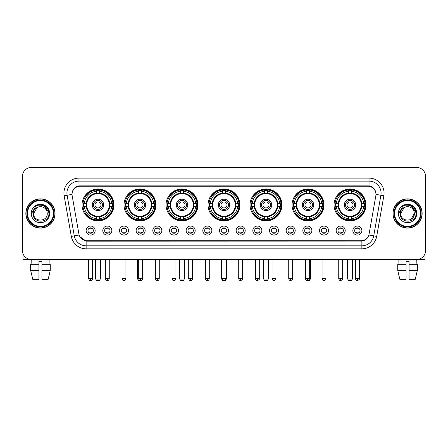 <?xml version="1.0" encoding="UTF-8"?>
<svg xmlns="http://www.w3.org/2000/svg" width="448" height="448" viewBox="0 0 448 448"><rect width="100%" height="100%" fill="white"/><g stroke="black" fill="none" stroke-linecap="round" stroke-linejoin="round"><path stroke-width="0.67" d="M250.057 204.921A15.949 15.949 0 0 0 266.006 220.87A15.949 15.949 0 0 0 281.954 204.921A15.949 15.949 0 0 0 266.006 188.978A15.949 15.949 0 0 0 250.057 204.921M124.04 204.921A15.949 15.949 0 0 0 139.989 220.87A15.949 15.949 0 0 0 155.938 204.921A15.949 15.949 0 0 0 139.989 188.978A15.949 15.949 0 0 0 124.04 204.921M166.046 204.921A15.949 15.949 0 0 0 181.994 220.87A15.949 15.949 0 0 0 197.943 204.921A15.949 15.949 0 0 0 181.994 188.978A15.949 15.949 0 0 0 166.046 204.921M208.051 204.921A15.949 15.949 0 0 0 224 220.87A15.949 15.949 0 0 0 239.949 204.921A15.949 15.949 0 0 0 224 188.978A15.949 15.949 0 0 0 208.051 204.921M292.062 204.921A15.949 15.949 0 0 0 308.011 220.87A15.949 15.949 0 0 0 323.96 204.921A15.949 15.949 0 0 0 308.011 188.978A15.949 15.949 0 0 0 292.062 204.921M334.068 204.921A15.949 15.949 0 0 0 350.017 220.87A15.949 15.949 0 0 0 365.96 204.921A15.949 15.949 0 0 0 350.017 188.978A15.949 15.949 0 0 0 334.068 204.921M82.04 204.921A15.949 15.949 0 0 0 97.983 220.87A15.949 15.949 0 0 0 113.932 204.921A15.949 15.949 0 0 0 97.983 188.978A15.949 15.949 0 0 0 82.04 204.921M111.826 230.558A4.514 4.514 0 0 1 107.313 235.071A4.514 4.514 0 0 1 102.799 230.558A4.514 4.514 0 0 1 107.313 226.044A4.514 4.514 0 0 1 111.826 230.558M104.602 230.558A2.71 2.71 0 0 0 107.313 233.268A2.71 2.71 0 0 0 110.023 230.558A2.71 2.71 0 0 0 107.313 227.853A2.71 2.71 0 0 0 104.602 230.558M128.498 230.558A4.514 4.514 0 0 1 123.984 235.071A4.514 4.514 0 0 1 119.47 230.558A4.514 4.514 0 0 1 123.984 226.044A4.514 4.514 0 0 1 128.498 230.558M121.274 230.558A2.71 2.71 0 0 0 123.984 233.268A2.71 2.71 0 0 0 126.689 230.558A2.71 2.71 0 0 0 123.984 227.853A2.71 2.71 0 0 0 121.274 230.558M145.163 230.558A4.514 4.514 0 0 1 140.65 235.071A4.514 4.514 0 0 1 136.136 230.558A4.514 4.514 0 0 1 140.65 226.044A4.514 4.514 0 0 1 145.163 230.558M137.945 230.558A2.71 2.71 0 0 0 140.65 233.268A2.71 2.71 0 0 0 143.36 230.558A2.71 2.71 0 0 0 140.65 227.853A2.71 2.71 0 0 0 137.945 230.558M161.834 230.558A4.514 4.514 0 0 1 157.321 235.071A4.514 4.514 0 0 1 152.807 230.558A4.514 4.514 0 0 1 157.321 226.044A4.514 4.514 0 0 1 161.834 230.558M154.616 230.558A2.71 2.71 0 0 0 157.321 233.268A2.71 2.71 0 0 0 160.031 230.558A2.71 2.71 0 0 0 157.321 227.853A2.71 2.71 0 0 0 154.616 230.558M178.506 230.558A4.514 4.514 0 0 1 173.992 235.071A4.514 4.514 0 0 1 169.478 230.558A4.514 4.514 0 0 1 173.992 226.044A4.514 4.514 0 0 1 178.506 230.558M171.282 230.558A2.71 2.71 0 0 0 173.992 233.268A2.71 2.71 0 0 0 176.697 230.558A2.71 2.71 0 0 0 173.992 227.853A2.71 2.71 0 0 0 171.282 230.558M195.177 230.558A4.514 4.514 0 0 1 190.663 235.071A4.514 4.514 0 0 1 186.15 230.558A4.514 4.514 0 0 1 190.663 226.044A4.514 4.514 0 0 1 195.177 230.558M187.953 230.558A2.71 2.71 0 0 0 190.663 233.268A2.71 2.71 0 0 0 193.368 230.558A2.71 2.71 0 0 0 190.663 227.853A2.71 2.71 0 0 0 187.953 230.558M211.842 230.558A4.514 4.514 0 0 1 207.329 235.071A4.514 4.514 0 0 1 202.815 230.558A4.514 4.514 0 0 1 207.329 226.044A4.514 4.514 0 0 1 211.842 230.558M204.624 230.558A2.71 2.71 0 0 0 207.329 233.268A2.71 2.71 0 0 0 210.039 230.558A2.71 2.71 0 0 0 207.329 227.853A2.71 2.71 0 0 0 204.624 230.558M228.514 230.558A4.514 4.514 0 0 1 224 235.071A4.514 4.514 0 0 1 219.486 230.558A4.514 4.514 0 0 1 224 226.044A4.514 4.514 0 0 1 228.514 230.558M221.29 230.558A2.71 2.71 0 0 0 224 233.268A2.71 2.71 0 0 0 226.71 230.558A2.71 2.71 0 0 0 224 227.853A2.71 2.71 0 0 0 221.29 230.558M245.185 230.558A4.514 4.514 0 0 1 240.671 235.071A4.514 4.514 0 0 1 236.158 230.558A4.514 4.514 0 0 1 240.671 226.044A4.514 4.514 0 0 1 245.185 230.558M237.961 230.558A2.71 2.71 0 0 0 240.671 233.268A2.71 2.71 0 0 0 243.376 230.558A2.71 2.71 0 0 0 240.671 227.853A2.71 2.71 0 0 0 237.961 230.558M261.85 230.558A4.514 4.514 0 0 1 257.337 235.071A4.514 4.514 0 0 1 252.823 230.558A4.514 4.514 0 0 1 257.337 226.044A4.514 4.514 0 0 1 261.85 230.558M254.632 230.558A2.71 2.71 0 0 0 257.337 233.268A2.71 2.71 0 0 0 260.047 230.558A2.71 2.71 0 0 0 257.337 227.853A2.71 2.71 0 0 0 254.632 230.558M278.522 230.558A4.514 4.514 0 0 1 274.008 235.071A4.514 4.514 0 0 1 269.494 230.558A4.514 4.514 0 0 1 274.008 226.044A4.514 4.514 0 0 1 278.522 230.558M271.303 230.558A2.71 2.71 0 0 0 274.008 233.268A2.71 2.71 0 0 0 276.718 230.558A2.71 2.71 0 0 0 274.008 227.853A2.71 2.71 0 0 0 271.303 230.558M295.193 230.558A4.514 4.514 0 0 1 290.679 235.071A4.514 4.514 0 0 1 286.166 230.558A4.514 4.514 0 0 1 290.679 226.044A4.514 4.514 0 0 1 295.193 230.558M287.969 230.558A2.71 2.71 0 0 0 290.679 233.268A2.71 2.71 0 0 0 293.384 230.558A2.71 2.71 0 0 0 290.679 227.853A2.71 2.71 0 0 0 287.969 230.558M311.864 230.558A4.514 4.514 0 0 1 307.35 235.071A4.514 4.514 0 0 1 302.837 230.558A4.514 4.514 0 0 1 307.35 226.044A4.514 4.514 0 0 1 311.864 230.558M304.64 230.558A2.71 2.71 0 0 0 307.35 233.268A2.71 2.71 0 0 0 310.055 230.558A2.71 2.71 0 0 0 307.35 227.853A2.71 2.71 0 0 0 304.64 230.558M328.53 230.558A4.514 4.514 0 0 1 324.016 235.071A4.514 4.514 0 0 1 319.502 230.558A4.514 4.514 0 0 1 324.016 226.044A4.514 4.514 0 0 1 328.53 230.558M321.311 230.558A2.71 2.71 0 0 0 324.016 233.268A2.71 2.71 0 0 0 326.726 230.558A2.71 2.71 0 0 0 324.016 227.853A2.71 2.71 0 0 0 321.311 230.558M345.201 230.558A4.514 4.514 0 0 1 340.687 235.071A4.514 4.514 0 0 1 336.174 230.558A4.514 4.514 0 0 1 340.687 226.044A4.514 4.514 0 0 1 345.201 230.558M337.977 230.558A2.71 2.71 0 0 0 340.687 233.268A2.71 2.71 0 0 0 343.398 230.558A2.71 2.71 0 0 0 340.687 227.853A2.71 2.71 0 0 0 337.977 230.558M361.872 230.558A4.514 4.514 0 0 1 357.358 235.071A4.514 4.514 0 0 1 352.845 230.558A4.514 4.514 0 0 1 357.358 226.044A4.514 4.514 0 0 1 361.872 230.558M354.648 230.558A2.71 2.71 0 0 0 357.358 233.268A2.71 2.71 0 0 0 360.063 230.558A2.71 2.71 0 0 0 357.358 227.853A2.71 2.71 0 0 0 354.648 230.558M95.155 230.558A4.514 4.514 0 0 1 90.642 235.071A4.514 4.514 0 0 1 86.128 230.558A4.514 4.514 0 0 1 90.642 226.044A4.514 4.514 0 0 1 95.155 230.558M87.937 230.558A2.71 2.71 0 0 0 90.642 233.268A2.71 2.71 0 0 0 93.352 230.558A2.71 2.71 0 0 0 90.642 227.853A2.71 2.71 0 0 0 87.937 230.558M72.173 195.77A8.126 8.126 0 0 1 80.17 186.239L367.83 186.239A8.126 8.126 0 0 1 375.827 195.77L369.09 233.985A8.126 8.126 0 0 1 361.088 240.699L86.912 240.699A8.126 8.126 0 0 1 78.91 233.985L72.173 195.77M83.468 206.427A14.594 14.594 0 0 1 83.468 203.42M335.502 206.427A14.594 14.594 0 0 1 335.502 203.42M293.496 206.427A14.594 14.594 0 0 1 293.496 203.42M209.485 206.427A14.594 14.594 0 0 1 209.485 203.42M167.479 206.427A14.594 14.594 0 0 1 167.479 203.42M125.474 206.427A14.594 14.594 0 0 1 125.474 203.42M251.49 206.427A14.594 14.594 0 0 1 251.49 203.42M25.861 213.466A14.594 14.594 0 0 0 40.454 228.06A14.594 14.594 0 0 0 55.048 213.466A14.594 14.594 0 0 0 40.454 198.873A14.594 14.594 0 0 0 25.861 213.466M392.952 213.466A14.594 14.594 0 0 0 407.546 228.06A14.594 14.594 0 0 0 422.139 213.466A14.594 14.594 0 0 0 407.546 198.873A14.594 14.594 0 0 0 392.952 213.466M72.083 193.161L72.061 194.376L72.083 193.161C72.71 189.157 75.006 186.732 78.966 185.875L369.034 185.875C372.988 186.726 375.284 189.151 375.917 193.161L375.939 194.376M78.966 178.114L369.034 178.114A15.047 15.047 0 0 1 383.846 195.77L376.684 236.393A15.047 15.047 0 0 1 361.866 248.825L86.134 248.825A15.047 15.047 0 0 1 71.316 236.393L64.154 195.77A15.047 15.047 0 0 1 78.966 178.114L78.966 181.121L369.034 181.121A12.034 12.034 0 0 1 380.884 195.25L373.722 235.866A12.034 12.034 0 0 1 361.866 245.818L86.134 245.818A12.034 12.034 0 0 1 74.278 235.866L67.116 195.25A12.034 12.034 0 0 1 78.966 181.121L79.033 185.864M74.25 188.345L76.412 186.71M76.485 186.67L78.585 185.942M361.866 248.825L361.866 241.097C365.445 240.503 367.758 238.47 368.81 235.004C367.763 238.47 365.45 240.498 361.866 241.097L87.069 241.153L86.134 241.097L79.794 236.639M375.138 190.372L375.917 193.161M425.6 176.456A9.027 9.027 0 0 0 416.573 167.434L31.427 167.434A9.027 9.027 0 0 0 22.4 176.456L22.4 250.477A9.027 9.027 0 0 0 31.427 259.504L416.573 259.504A9.027 9.027 0 0 0 425.6 250.477L425.6 176.456L425.6 250.477M368.844 235.01L373.722 235.866L380.884 195.25L383.846 195.77M22.4 176.456L22.4 250.477M416.573 167.434L31.427 167.434M31.427 259.504L416.573 259.504M22.999 253.719L22.999 259.504L57.904 259.504M30.638 264.32L30.638 270.34L32.777 279.367L30.638 270.34L30.638 264.32L38.948 264.32L38.948 261.313L41.961 261.313L41.961 264.32L50.271 264.32L50.271 270.34L48.132 279.367L50.271 270.34L41.961 270.34L41.961 264.32L41.961 279.367L48.132 279.367M49.179 259.504L49.05 264.32M38.948 264.32L38.948 279.367L32.777 279.367M30.638 270.34L38.948 270.34M31.73 259.504L31.858 264.32M53.39 213.466A12.936 12.936 0 0 0 40.454 200.53A12.936 12.936 0 0 0 27.513 213.466A12.936 12.936 0 0 0 40.454 226.408A12.936 12.936 0 0 0 53.39 213.466M53.995 213.466A13.541 13.541 0 0 0 40.454 199.926A13.541 13.541 0 0 0 26.914 213.466A13.541 13.541 0 0 0 40.454 227.007A13.541 13.541 0 0 0 53.995 213.466M54.897 213.466A14.442 14.442 0 0 0 40.454 199.024A14.442 14.442 0 0 0 26.012 213.466A14.442 14.442 0 0 0 40.454 227.914A14.442 14.442 0 0 0 54.897 213.466M47.012 211.663L47.253 213.466C47.673 222.242 33.236 222.242 33.656 213.466L37.055 207.581L38.769 206.881C35.398 207.799 33.527 209.994 33.152 213.466C32.424 223.81 49.274 223.546 48.966 213.466C49.017 210.616 47.958 208.253 45.791 206.382C43.814 204.943 41.619 204.378 39.206 204.691C43.652 205.038 46.25 207.362 47.012 211.663L47.253 213.466C47.673 222.242 33.236 222.242 33.656 213.466L37.055 207.581L38.769 206.881L37.055 207.581L33.656 213.466L37.055 207.581L38.769 206.881L37.055 207.581L33.656 213.466L37.055 207.581L38.769 206.881L37.055 207.581L33.656 213.466L37.055 207.581L38.769 206.881A6.798 6.798 0 0 1 47.012 211.663L47.253 213.466C47.673 222.242 33.236 222.242 33.656 213.466C33.236 222.242 47.673 222.242 47.253 213.466C47.673 222.242 33.236 222.242 33.656 213.466C33.236 222.242 47.673 222.242 47.253 213.466C47.673 222.242 33.236 222.242 33.656 213.466M31.248 213.466A9.206 9.206 0 0 0 40.454 222.678A9.206 9.206 0 0 0 49.661 213.466A9.206 9.206 0 0 0 40.454 204.26A9.206 9.206 0 0 0 31.248 213.466M39.206 204.691L36.019 205.789L31.584 213.466L36.019 205.789L44.89 205.789L49.325 213.466L44.89 205.789L36.019 205.789L31.584 213.466L36.019 205.789L44.89 205.789L49.325 213.466L44.89 205.789L36.019 205.789L31.584 213.466L36.019 205.789L44.89 205.789L49.325 213.466M109.682 206.427A11.794 11.794 0 0 0 99.49 193.222L99.49 193.222A11.794 11.794 0 0 0 86.285 206.427A11.794 11.794 0 0 0 109.682 206.427L109.682 206.427A11.794 11.794 0 0 1 99.49 216.619L99.49 218.624A13.782 13.782 0 0 0 111.686 206.427L112.952 206.427A15.047 15.047 0 0 1 99.49 219.895L99.49 218.624M83.77 206.427A14.291 14.291 0 0 1 83.77 203.42M99.49 190.708A14.291 14.291 0 0 0 96.482 190.708M112.196 203.42A14.291 14.291 0 0 1 112.196 206.427M111.686 203.42L112.952 203.42A15.047 15.047 0 0 0 99.49 189.952L99.49 193.082A11.934 11.934 0 0 1 109.827 203.42L111.686 203.42A13.782 13.782 0 0 0 99.49 191.223M84.286 206.427L83.014 206.427A15.047 15.047 0 0 0 96.482 219.895L96.482 216.765A11.934 11.934 0 0 1 86.145 206.427L84.286 206.427A13.782 13.782 0 0 0 96.482 218.624M111.686 206.427L109.827 206.427A11.934 11.934 0 0 1 99.49 216.765L99.49 216.619M86.285 206.427L86.285 206.427A11.794 11.794 0 0 0 96.482 216.619M99.49 219.134A14.291 14.291 0 0 1 96.482 219.134M96.482 191.223L96.482 189.952A15.047 15.047 0 0 0 83.014 203.42L86.145 203.42A11.934 11.934 0 0 1 96.482 193.082L96.482 191.223A13.782 13.782 0 0 0 84.286 203.42M109.301 204.921A11.312 11.312 0 0 1 97.983 216.238A11.312 11.312 0 0 1 86.671 204.921A11.312 11.312 0 0 1 97.983 193.609A11.312 11.312 0 0 1 109.301 204.921M103.701 204.921A5.718 5.718 0 0 0 97.983 199.209A5.718 5.718 0 0 0 92.266 204.921A5.718 5.718 0 0 0 97.983 210.638A5.718 5.718 0 0 0 103.701 204.921M102.497 204.921A4.514 4.514 0 0 0 97.983 200.407A4.514 4.514 0 0 0 93.47 204.921A4.514 4.514 0 0 0 97.983 209.434A4.514 4.514 0 0 0 102.497 204.921M100.996 204.921A3.007 3.007 0 0 1 97.983 207.934A3.007 3.007 0 0 1 94.976 204.921A3.007 3.007 0 0 1 97.983 201.914A3.007 3.007 0 0 1 100.996 204.921A3.007 3.007 0 0 1 97.983 207.934A3.007 3.007 0 0 1 94.976 204.921A3.007 3.007 0 0 1 97.983 201.914A3.007 3.007 0 0 1 100.996 204.921M85.322 196.801L84.61 196.801A15.646 15.646 0 0 1 113.63 204.921A15.646 15.646 0 0 1 84.61 213.046L85.322 213.046M95.878 259.504L95.878 279.966L100.089 279.966L100.089 259.504M95.878 279.966L96.482 280.566L99.49 280.566L100.089 279.966M151.687 206.427A11.794 11.794 0 0 0 141.495 193.222L141.495 193.222A11.794 11.794 0 0 0 128.29 206.427A11.794 11.794 0 0 0 151.687 206.427L151.687 206.427A11.794 11.794 0 0 1 141.495 216.619L141.495 218.624A13.782 13.782 0 0 0 153.686 206.427L154.958 206.427A15.047 15.047 0 0 1 141.495 219.895L141.495 218.624M125.776 206.427A14.291 14.291 0 0 1 125.776 203.42M141.495 190.708A14.291 14.291 0 0 0 138.488 190.708M154.202 203.42A14.291 14.291 0 0 1 154.202 206.427M153.686 203.42L154.958 203.42A15.047 15.047 0 0 0 141.495 189.952L141.495 193.082A11.934 11.934 0 0 1 151.833 203.42L153.686 203.42A13.782 13.782 0 0 0 141.495 191.223M126.291 206.427L125.02 206.427A15.047 15.047 0 0 0 138.488 219.895L138.488 216.765A11.934 11.934 0 0 1 128.15 206.427L126.291 206.427A13.782 13.782 0 0 0 138.488 218.624M153.686 206.427L151.833 206.427A11.934 11.934 0 0 1 141.495 216.765L141.495 216.619M128.29 206.427L128.29 206.427A11.794 11.794 0 0 0 138.488 216.619M141.495 219.134A14.291 14.291 0 0 1 138.488 219.134M138.488 191.223L138.488 189.952A15.047 15.047 0 0 0 125.02 203.42L128.15 203.42A11.934 11.934 0 0 1 138.488 193.082L138.488 191.223A13.782 13.782 0 0 0 126.291 203.42M151.306 204.921A11.312 11.312 0 0 1 139.989 216.238A11.312 11.312 0 0 1 128.677 204.921A11.312 11.312 0 0 1 139.989 193.609A11.312 11.312 0 0 1 151.306 204.921M145.706 204.921A5.718 5.718 0 0 0 139.989 199.209A5.718 5.718 0 0 0 134.271 204.921A5.718 5.718 0 0 0 139.989 210.638A5.718 5.718 0 0 0 145.706 204.921M144.502 204.921A4.514 4.514 0 0 0 139.989 200.407A4.514 4.514 0 0 0 135.475 204.921A4.514 4.514 0 0 0 139.989 209.434A4.514 4.514 0 0 0 144.502 204.921M143.002 204.921A3.007 3.007 0 0 1 139.989 207.934A3.007 3.007 0 0 1 136.982 204.921A3.007 3.007 0 0 1 139.989 201.914A3.007 3.007 0 0 1 143.002 204.921A3.007 3.007 0 0 1 139.989 207.934A3.007 3.007 0 0 1 136.982 204.921A3.007 3.007 0 0 1 139.989 201.914A3.007 3.007 0 0 1 143.002 204.921M127.327 196.801L126.616 196.801A15.646 15.646 0 0 1 155.635 204.921A15.646 15.646 0 0 1 126.616 213.046L127.327 213.046M137.883 259.504L137.883 279.966L139.238 279.966M137.883 279.966L138.488 280.566L141.495 280.566L142.094 279.966M193.693 206.427A11.794 11.794 0 0 0 183.501 193.222L183.501 193.222A11.794 11.794 0 0 0 170.296 206.427A11.794 11.794 0 0 0 193.693 206.427L193.693 206.427A11.794 11.794 0 0 1 183.501 216.619L183.501 218.624A13.782 13.782 0 0 0 195.692 206.427L196.963 206.427A15.047 15.047 0 0 1 183.501 219.895L183.501 218.624M167.782 206.427A14.291 14.291 0 0 1 167.782 203.42M183.501 190.708A14.291 14.291 0 0 0 180.488 190.708M196.207 203.42A14.291 14.291 0 0 1 196.207 206.427M195.692 203.42L196.963 203.42A15.047 15.047 0 0 0 183.501 189.952L183.501 193.082A11.934 11.934 0 0 1 193.838 203.42L195.692 203.42A13.782 13.782 0 0 0 183.501 191.223M168.297 206.427L167.026 206.427A15.047 15.047 0 0 0 180.488 219.895L180.488 216.765A11.934 11.934 0 0 1 170.156 206.427L168.297 206.427A13.782 13.782 0 0 0 180.488 218.624M195.692 206.427L193.838 206.427A11.934 11.934 0 0 1 183.501 216.765L183.501 216.619M170.296 206.427L170.296 206.427A11.794 11.794 0 0 0 180.488 216.619M183.501 219.134A14.291 14.291 0 0 1 180.488 219.134M180.488 191.223L180.488 189.952A15.047 15.047 0 0 0 167.026 203.42L170.156 203.42A11.934 11.934 0 0 1 180.488 193.082L180.488 191.223A13.782 13.782 0 0 0 168.297 203.42M193.306 204.921A11.312 11.312 0 0 1 181.994 216.238A11.312 11.312 0 0 1 170.682 204.921A11.312 11.312 0 0 1 181.994 193.609A11.312 11.312 0 0 1 193.306 204.921M187.712 204.921A5.718 5.718 0 0 0 181.994 199.209A5.718 5.718 0 0 0 176.277 204.921A5.718 5.718 0 0 0 181.994 210.638A5.718 5.718 0 0 0 187.712 204.921M186.508 204.921A4.514 4.514 0 0 0 181.994 200.407A4.514 4.514 0 0 0 177.481 204.921A4.514 4.514 0 0 0 181.994 209.434A4.514 4.514 0 0 0 186.508 204.921M185.002 204.921A3.007 3.007 0 0 1 181.994 207.934A3.007 3.007 0 0 1 178.987 204.921A3.007 3.007 0 0 1 181.994 201.914A3.007 3.007 0 0 1 185.002 204.921A3.007 3.007 0 0 1 181.994 207.934A3.007 3.007 0 0 1 178.987 204.921A3.007 3.007 0 0 1 181.994 201.914A3.007 3.007 0 0 1 185.002 204.921M169.333 196.801L168.622 196.801A15.646 15.646 0 0 1 197.641 204.921A15.646 15.646 0 0 1 168.622 213.046L169.333 213.046M179.889 259.504L179.889 279.966L184.1 279.966L184.1 259.504M179.889 279.966L180.488 280.566L183.501 280.566L184.1 279.966M235.698 206.427A11.794 11.794 0 0 0 225.506 193.222L225.506 193.222A11.794 11.794 0 0 0 212.302 206.427A11.794 11.794 0 0 0 235.698 206.427L235.698 206.427A11.794 11.794 0 0 1 225.506 216.619L225.506 218.624A13.782 13.782 0 0 0 237.698 206.427L238.969 206.427A15.047 15.047 0 0 1 225.506 219.895L225.506 218.624M209.787 206.427A14.291 14.291 0 0 1 209.787 203.42M225.506 190.708A14.291 14.291 0 0 0 222.494 190.708M238.213 203.42A14.291 14.291 0 0 1 238.213 206.427M237.698 203.42L238.969 203.42A15.047 15.047 0 0 0 225.506 189.952L225.506 193.082A11.934 11.934 0 0 1 235.838 203.42L237.698 203.42A13.782 13.782 0 0 0 225.506 191.223M210.302 206.427L209.031 206.427A15.047 15.047 0 0 0 222.494 219.895L222.494 216.765A11.934 11.934 0 0 1 212.162 206.427L210.302 206.427A13.782 13.782 0 0 0 222.494 218.624M237.698 206.427L235.838 206.427A11.934 11.934 0 0 1 225.506 216.765L225.506 216.619M212.302 206.427L212.302 206.427A11.794 11.794 0 0 0 222.494 216.619M225.506 219.134A14.291 14.291 0 0 1 222.494 219.134M222.494 191.223L222.494 189.952A15.047 15.047 0 0 0 209.031 203.42L212.162 203.42A11.934 11.934 0 0 1 222.494 193.082L222.494 191.223A13.782 13.782 0 0 0 210.302 203.42M235.312 204.921A11.312 11.312 0 0 1 224 216.238A11.312 11.312 0 0 1 212.688 204.921A11.312 11.312 0 0 1 224 193.609A11.312 11.312 0 0 1 235.312 204.921M229.718 204.921A5.718 5.718 0 0 0 224 199.209A5.718 5.718 0 0 0 218.282 204.921A5.718 5.718 0 0 0 224 210.638A5.718 5.718 0 0 0 229.718 204.921M228.514 204.921A4.514 4.514 0 0 0 224 200.407A4.514 4.514 0 0 0 219.486 204.921A4.514 4.514 0 0 0 224 209.434A4.514 4.514 0 0 0 228.514 204.921M227.007 204.921A3.007 3.007 0 0 1 224 207.934A3.007 3.007 0 0 1 220.993 204.921A3.007 3.007 0 0 1 224 201.914A3.007 3.007 0 0 1 227.007 204.921A3.007 3.007 0 0 1 224 207.934A3.007 3.007 0 0 1 220.993 204.921A3.007 3.007 0 0 1 224 201.914A3.007 3.007 0 0 1 227.007 204.921M211.338 196.801L210.627 196.801A15.646 15.646 0 0 1 239.646 204.921A15.646 15.646 0 0 1 210.627 213.046L211.338 213.046M221.894 259.504L221.894 279.966L222.589 279.966M225.411 279.966L226.106 279.966L226.106 259.504M221.894 279.966L222.494 280.566L225.506 280.566L226.106 279.966M277.704 206.427A11.794 11.794 0 0 0 267.512 193.222L267.512 193.222A11.794 11.794 0 0 0 254.307 206.427A11.794 11.794 0 0 0 277.704 206.427L277.704 206.427A11.794 11.794 0 0 1 267.512 216.619L267.512 218.624A13.782 13.782 0 0 0 279.703 206.427L280.974 206.427A15.047 15.047 0 0 1 267.512 219.895L267.512 218.624M251.793 206.427A14.291 14.291 0 0 1 251.793 203.42M267.512 190.708A14.291 14.291 0 0 0 264.499 190.708M280.218 203.42A14.291 14.291 0 0 1 280.218 206.427M279.703 203.42L280.974 203.42A15.047 15.047 0 0 0 267.512 189.952L267.512 193.082A11.934 11.934 0 0 1 277.844 203.42L279.703 203.42A13.782 13.782 0 0 0 267.512 191.223M252.308 206.427L251.037 206.427A15.047 15.047 0 0 0 264.499 219.895L264.499 216.765A11.934 11.934 0 0 1 254.162 206.427L252.308 206.427A13.782 13.782 0 0 0 264.499 218.624M279.703 206.427L277.844 206.427A11.934 11.934 0 0 1 267.512 216.765L267.512 216.619M254.307 206.427L254.307 206.427A11.794 11.794 0 0 0 264.499 216.619M267.512 219.134A14.291 14.291 0 0 1 264.499 219.134M264.499 191.223L264.499 189.952A15.047 15.047 0 0 0 251.037 203.42L254.162 203.42A11.934 11.934 0 0 1 264.499 193.082L264.499 191.223A13.782 13.782 0 0 0 252.308 203.42M277.318 204.921A11.312 11.312 0 0 1 266.006 216.238A11.312 11.312 0 0 1 254.694 204.921A11.312 11.312 0 0 1 266.006 193.609A11.312 11.312 0 0 1 277.318 204.921M271.723 204.921A5.718 5.718 0 0 0 266.006 199.209A5.718 5.718 0 0 0 260.288 204.921A5.718 5.718 0 0 0 266.006 210.638A5.718 5.718 0 0 0 271.723 204.921M270.519 204.921A4.514 4.514 0 0 0 266.006 200.407A4.514 4.514 0 0 0 261.492 204.921A4.514 4.514 0 0 0 266.006 209.434A4.514 4.514 0 0 0 270.519 204.921M269.013 204.921A3.007 3.007 0 0 1 266.006 207.934A3.007 3.007 0 0 1 262.998 204.921A3.007 3.007 0 0 1 266.006 201.914A3.007 3.007 0 0 1 269.013 204.921A3.007 3.007 0 0 1 266.006 207.934A3.007 3.007 0 0 1 262.998 204.921A3.007 3.007 0 0 1 266.006 201.914A3.007 3.007 0 0 1 269.013 204.921M253.344 196.801L252.633 196.801A15.646 15.646 0 0 1 281.652 204.921A15.646 15.646 0 0 1 252.633 213.046L253.344 213.046M263.9 259.504L263.9 279.966L268.111 279.966L268.111 259.504M263.9 279.966L264.499 280.566L267.512 280.566L268.111 279.966M319.71 206.427A11.794 11.794 0 0 0 309.512 193.222L309.512 193.222A11.794 11.794 0 0 0 296.313 206.427A11.794 11.794 0 0 0 319.71 206.427L319.71 206.427A11.794 11.794 0 0 1 309.512 216.619L309.512 218.624A13.782 13.782 0 0 0 321.709 206.427L322.98 206.427A15.047 15.047 0 0 1 309.512 219.895L309.512 218.624M293.798 206.427A14.291 14.291 0 0 1 293.798 203.42M309.512 190.708A14.291 14.291 0 0 0 306.505 190.708M322.224 203.42A14.291 14.291 0 0 1 322.224 206.427M321.709 203.42L322.98 203.42A15.047 15.047 0 0 0 309.512 189.952L309.512 193.082A11.934 11.934 0 0 1 319.85 203.42L321.709 203.42A13.782 13.782 0 0 0 309.512 191.223M294.314 206.427L293.042 206.427A15.047 15.047 0 0 0 306.505 219.895L306.505 216.765A11.934 11.934 0 0 1 296.167 206.427L294.314 206.427A13.782 13.782 0 0 0 306.505 218.624M321.709 206.427L319.85 206.427A11.934 11.934 0 0 1 309.512 216.765L309.512 216.619M296.313 206.427L296.313 206.427A11.794 11.794 0 0 0 306.505 216.619M309.512 219.134A14.291 14.291 0 0 1 306.505 219.134M306.505 191.223L306.505 189.952A15.047 15.047 0 0 0 293.042 203.42L296.167 203.42A11.934 11.934 0 0 1 306.505 193.082L306.505 191.223A13.782 13.782 0 0 0 294.314 203.42M319.323 204.921A11.312 11.312 0 0 1 308.011 216.238A11.312 11.312 0 0 1 296.694 204.921A11.312 11.312 0 0 1 308.011 193.609A11.312 11.312 0 0 1 319.323 204.921M313.729 204.921A5.718 5.718 0 0 0 308.011 199.209A5.718 5.718 0 0 0 302.294 204.921A5.718 5.718 0 0 0 308.011 210.638A5.718 5.718 0 0 0 313.729 204.921M312.525 204.921A4.514 4.514 0 0 0 308.011 200.407A4.514 4.514 0 0 0 303.498 204.921A4.514 4.514 0 0 0 308.011 209.434A4.514 4.514 0 0 0 312.525 204.921M311.018 204.921A3.007 3.007 0 0 1 308.011 207.934A3.007 3.007 0 0 1 304.998 204.921A3.007 3.007 0 0 1 308.011 201.914A3.007 3.007 0 0 1 311.018 204.921M304.998 204.921A3.007 3.007 0 0 1 308.011 201.914A3.007 3.007 0 0 0 304.998 204.921A3.007 3.007 0 0 0 308.011 207.934A3.007 3.007 0 0 1 304.998 204.921M295.35 196.801L294.638 196.801A15.646 15.646 0 0 1 323.658 204.921A15.646 15.646 0 0 1 294.638 213.046L295.35 213.046M308.762 279.966L310.117 279.966L310.117 259.504M305.906 279.966L306.505 280.566L309.512 280.566L310.117 279.966M361.715 206.427A11.794 11.794 0 0 0 351.518 193.222L351.518 193.222A11.794 11.794 0 0 0 338.318 206.427A11.794 11.794 0 0 0 361.715 206.427L361.715 206.427A11.794 11.794 0 0 1 351.518 216.619L351.518 218.624A13.782 13.782 0 0 0 363.714 206.427L364.986 206.427A15.047 15.047 0 0 1 351.518 219.895L351.518 218.624M335.804 206.427A14.291 14.291 0 0 1 335.804 203.42M351.518 190.708A14.291 14.291 0 0 0 348.51 190.708M364.23 203.42A14.291 14.291 0 0 1 364.23 206.427M363.714 203.42L364.986 203.42A15.047 15.047 0 0 0 351.518 189.952L351.518 193.082A11.934 11.934 0 0 1 361.855 203.42L363.714 203.42A13.782 13.782 0 0 0 351.518 191.223M336.314 206.427L335.048 206.427A15.047 15.047 0 0 0 348.51 219.895L348.51 216.765A11.934 11.934 0 0 1 338.173 206.427L336.314 206.427A13.782 13.782 0 0 0 348.51 218.624M363.714 206.427L361.855 206.427A11.934 11.934 0 0 1 351.518 216.765L351.518 216.619M338.318 206.427L338.318 206.427A11.794 11.794 0 0 0 348.51 216.619M351.518 219.134A14.291 14.291 0 0 1 348.51 219.134M348.51 191.223L348.51 189.952A15.047 15.047 0 0 0 335.048 203.42L338.173 203.42A11.934 11.934 0 0 1 348.51 193.082L348.51 191.223A13.782 13.782 0 0 0 336.314 203.42M361.329 204.921A11.312 11.312 0 0 1 350.017 216.238A11.312 11.312 0 0 1 338.699 204.921A11.312 11.312 0 0 1 350.017 193.609A11.312 11.312 0 0 1 361.329 204.921M355.734 204.921A5.718 5.718 0 0 0 350.017 199.209A5.718 5.718 0 0 0 344.299 204.921A5.718 5.718 0 0 0 350.017 210.638A5.718 5.718 0 0 0 355.734 204.921M354.53 204.921A4.514 4.514 0 0 0 350.017 200.407A4.514 4.514 0 0 0 345.503 204.921A4.514 4.514 0 0 0 350.017 209.434A4.514 4.514 0 0 0 354.53 204.921M353.024 204.921A3.007 3.007 0 0 1 350.017 207.934A3.007 3.007 0 0 1 347.004 204.921A3.007 3.007 0 0 1 350.017 201.914A3.007 3.007 0 0 1 353.024 204.921M337.35 196.801L336.644 196.801A15.646 15.646 0 0 1 365.663 204.921A15.646 15.646 0 0 1 336.644 213.046L337.35 213.046M347.911 259.504L347.911 279.966L352.122 279.966L352.122 259.504M347.911 279.966L348.51 280.566L351.518 280.566L352.122 279.966M89.74 233.111L89.74 232.686A2.307 2.307 0 0 0 91.543 232.686L91.543 233.111M91.543 228.004L91.543 228.435A2.307 2.307 0 0 0 89.74 228.435L89.74 228.004M425.001 253.719L425.001 259.504L390.096 259.504M397.729 264.32L397.729 270.34L399.868 279.367L397.729 270.34L397.729 264.32L406.039 264.32L406.039 261.313L409.052 261.313L409.052 264.32L417.362 264.32L417.362 270.34L415.223 279.367L417.362 270.34L409.052 270.34L409.052 264.32M416.27 259.504L416.142 264.32M406.039 264.32L406.039 279.367L399.868 279.367M397.729 270.34L406.039 270.34M415.223 279.367L409.052 279.367L409.052 270.34M398.821 259.504L398.95 264.32M420.487 213.466A12.936 12.936 0 0 0 407.546 200.53A12.936 12.936 0 0 0 394.61 213.466A12.936 12.936 0 0 0 407.546 226.408A12.936 12.936 0 0 0 420.487 213.466M421.086 213.466A13.541 13.541 0 0 0 407.546 199.926A13.541 13.541 0 0 0 394.005 213.466A13.541 13.541 0 0 0 407.546 227.007A13.541 13.541 0 0 0 421.086 213.466M421.988 213.466A14.442 14.442 0 0 0 407.546 199.024A14.442 14.442 0 0 0 393.103 213.466A14.442 14.442 0 0 0 407.546 227.914A14.442 14.442 0 0 0 421.988 213.466M404.146 207.581L400.747 213.466L404.146 207.581L405.86 206.881L404.146 207.581L400.747 213.466C400.327 222.242 414.764 222.242 414.344 213.466C414.764 222.242 400.327 222.242 400.747 213.466C400.327 222.242 414.764 222.242 414.344 213.466C414.764 222.242 400.327 222.242 400.747 213.466L404.146 207.581L405.86 206.881A6.798 6.798 0 0 1 414.103 211.663L414.344 213.466C414.764 222.242 400.327 222.242 400.747 213.466L404.146 207.581L405.86 206.881C402.489 207.799 400.618 209.994 400.243 213.466C399.515 223.81 416.366 223.546 416.058 213.466C416.108 210.616 415.05 208.253 412.882 206.382C410.906 204.943 408.71 204.378 406.297 204.691C410.743 205.038 413.347 207.362 414.103 211.663L414.344 213.466L410.945 219.358M400.747 213.466L404.146 207.581L405.86 206.881L404.146 207.581L400.747 213.466L404.146 207.581L405.86 206.881M398.339 213.466A9.206 9.206 0 0 0 407.546 222.678A9.206 9.206 0 0 0 416.752 213.466A9.206 9.206 0 0 0 407.546 204.26A9.206 9.206 0 0 0 398.339 213.466M398.675 213.466L403.11 205.789L411.981 205.789L416.416 213.466L411.981 205.789L403.11 205.789L398.675 213.466L403.11 205.789L411.981 205.789L416.416 213.466L411.981 205.789L403.11 205.789L398.675 213.466L403.11 205.789L411.981 205.789L416.416 213.466L411.981 205.789L403.11 205.789L398.675 213.466L403.11 205.789L411.981 205.789L416.416 213.466L411.981 205.789L403.11 205.789L398.675 213.466L403.11 205.789L406.297 204.691L403.11 205.789L398.675 213.466L403.11 205.789L411.981 205.789L416.416 213.466L411.981 205.789L403.11 205.789L398.675 213.466L403.11 205.789L411.981 205.789L416.416 213.466L411.981 205.789M106.411 233.111L106.411 232.686A2.307 2.307 0 0 0 108.214 232.686L108.214 233.111M108.214 228.004L108.214 228.435A2.307 2.307 0 0 0 106.411 228.435L106.411 228.004M123.082 233.111L123.082 232.686A2.307 2.307 0 0 0 124.886 232.686L124.886 233.111M124.886 228.004L124.886 228.435A2.307 2.307 0 0 0 123.082 228.435L123.082 228.004M139.748 233.111L139.748 232.686A2.307 2.307 0 0 0 141.557 232.686L141.557 233.111M141.557 228.004L141.557 228.435A2.307 2.307 0 0 0 139.748 228.435L139.748 228.004M156.419 233.111L156.419 232.686A2.307 2.307 0 0 0 158.222 232.686L158.222 233.111M158.222 228.004L158.222 228.435A2.307 2.307 0 0 0 156.419 228.435L156.419 228.004M173.09 233.111L173.09 232.686A2.307 2.307 0 0 0 174.894 232.686L174.894 233.111M174.894 228.004L174.894 228.435A2.307 2.307 0 0 0 173.09 228.435L173.09 228.004M189.756 233.111L189.756 232.686A2.307 2.307 0 0 0 191.565 232.686L191.565 233.111M191.565 228.004L191.565 228.435A2.307 2.307 0 0 0 189.756 228.435L189.756 228.004M206.427 233.111L206.427 232.686A2.307 2.307 0 0 0 208.23 232.686L208.23 233.111M208.23 228.004L208.23 228.435A2.307 2.307 0 0 0 206.427 228.435L206.427 228.004M223.098 233.111L223.098 232.686A2.307 2.307 0 0 0 224.902 232.686L224.902 233.111M224.902 228.004L224.902 228.435A2.307 2.307 0 0 0 223.098 228.435L223.098 228.004M239.77 233.111L239.77 232.686A2.307 2.307 0 0 0 241.573 232.686L241.573 233.111M241.573 228.004L241.573 228.435A2.307 2.307 0 0 0 239.77 228.435L239.77 228.004M256.435 233.111L256.435 232.686A2.307 2.307 0 0 0 258.244 232.686L258.244 233.111M258.244 228.004L258.244 228.435A2.307 2.307 0 0 0 256.435 228.435L256.435 228.004M273.106 233.111L273.106 232.686A2.307 2.307 0 0 0 274.91 232.686L274.91 233.111M274.91 228.004L274.91 228.435A2.307 2.307 0 0 0 273.106 228.435L273.106 228.004M289.778 233.111L289.778 232.686A2.307 2.307 0 0 0 291.581 232.686L291.581 233.111M291.581 228.004L291.581 228.435A2.307 2.307 0 0 0 289.778 228.435L289.778 228.004M306.443 233.111L306.443 232.686A2.307 2.307 0 0 0 308.252 232.686L308.252 233.111M308.252 228.004L308.252 228.435A2.307 2.307 0 0 0 306.443 228.435L306.443 228.004M323.114 233.111L323.114 232.686A2.307 2.307 0 0 0 324.918 232.686L324.918 233.111M324.918 228.004L324.918 228.435A2.307 2.307 0 0 0 323.114 228.435L323.114 228.004M339.786 233.111L339.786 232.686A2.307 2.307 0 0 0 341.589 232.686L341.589 233.111M341.589 228.004L341.589 228.435A2.307 2.307 0 0 0 339.786 228.435L339.786 228.004M356.457 233.111L356.457 232.686A2.307 2.307 0 0 0 358.26 232.686L358.26 233.111M358.26 228.004L358.26 228.435A2.307 2.307 0 0 0 356.457 228.435L356.457 228.004M369.034 178.114L369.034 185.875M64.154 195.77L67.116 195.25A12.034 12.034 0 0 1 66.931 193.161M67.116 195.25L72.05 194.376M86.134 248.825L86.134 241.097M71.316 236.393L79.156 235.01M375.95 194.376L380.884 195.25M373.722 235.866L376.684 236.393M95.575 259.504L95.575 278.163L95.878 278.163M97.983 207.934A3.007 3.007 0 0 1 94.976 204.921A3.007 3.007 0 0 1 97.983 201.914M100.089 278.163L100.391 278.163L100.391 259.504M96.482 219.274A14.426 14.426 0 0 0 99.49 219.274M112.336 206.427A14.426 14.426 0 0 0 112.336 203.42M99.49 190.574A14.426 14.426 0 0 0 96.482 190.574M137.581 259.504L137.581 278.163L137.883 278.163M139.989 207.934A3.007 3.007 0 0 1 136.982 204.921A3.007 3.007 0 0 1 139.989 201.914M138.488 219.274A14.426 14.426 0 0 0 141.495 219.274M154.336 206.427A14.426 14.426 0 0 0 154.336 203.42M141.495 190.574A14.426 14.426 0 0 0 138.488 190.574M179.586 259.504L179.586 278.163L179.889 278.163M181.994 207.934A3.007 3.007 0 0 1 178.987 204.921A3.007 3.007 0 0 1 181.994 201.914M184.1 278.163L184.402 278.163L184.402 259.504M180.488 219.274A14.426 14.426 0 0 0 183.501 219.274M196.342 206.427A14.426 14.426 0 0 0 196.342 203.42M183.501 190.574A14.426 14.426 0 0 0 180.488 190.574M221.592 259.504L221.592 278.163L221.894 278.163M224 207.934A3.007 3.007 0 0 1 220.993 204.921A3.007 3.007 0 0 1 224 201.914M226.106 278.163L226.408 278.163L226.408 259.504M222.494 219.274A14.426 14.426 0 0 0 225.506 219.274M238.347 206.427A14.426 14.426 0 0 0 238.347 203.42M225.506 190.574A14.426 14.426 0 0 0 222.494 190.574M263.598 259.504L263.598 278.163L263.9 278.163M268.111 278.163L268.414 278.163L268.414 259.504M264.499 219.274A14.426 14.426 0 0 0 267.512 219.274M280.353 206.427A14.426 14.426 0 0 0 280.353 203.42M267.512 190.574A14.426 14.426 0 0 0 264.499 190.574M310.117 278.163L310.419 278.163L310.419 259.504M306.505 219.274A14.426 14.426 0 0 0 309.512 219.274M322.358 206.427A14.426 14.426 0 0 0 322.358 203.42M309.512 190.574A14.426 14.426 0 0 0 306.505 190.574M347.609 259.504L347.609 278.163L347.911 278.163M350.017 207.934A3.007 3.007 0 0 1 347.004 204.921A3.007 3.007 0 0 1 350.017 201.914M352.122 278.163L352.425 278.163L352.425 259.504M348.51 219.274A14.426 14.426 0 0 0 351.518 219.274M364.364 206.427A14.426 14.426 0 0 0 364.364 203.42M351.518 190.574A14.426 14.426 0 0 0 348.51 190.574M90.642 278.611L88.687 278.611C89.029 280.006 89.678 280.661 90.642 280.566L90.642 278.611L92.602 278.611L92.602 259.504M107.313 278.611L105.358 278.611C105.7 280.006 106.35 280.661 107.313 280.566L107.313 278.611L109.267 278.611L109.267 259.504M123.984 278.611L122.024 278.611C122.366 280.006 123.021 280.661 123.984 280.566L123.984 278.611L125.938 278.611L125.938 259.504M140.65 278.611L138.695 278.611C139.037 280.006 139.692 280.661 140.65 280.566L140.65 278.611L142.61 278.611L142.61 259.504M157.321 278.611L155.366 278.611C155.708 280.006 156.358 280.661 157.321 280.566L157.321 278.611L159.275 278.611L159.275 259.504M173.992 278.611L172.038 278.611C172.379 280.006 173.029 280.661 173.992 280.566L173.992 278.611L175.946 278.611L175.946 259.504M190.663 278.611L188.703 278.611C189.045 280.006 189.7 280.661 190.663 280.566L190.663 278.611L192.618 278.611L192.618 259.504M207.329 278.611L205.374 278.611C205.716 280.006 206.366 280.661 207.329 280.566L207.329 278.611L209.289 278.611L209.289 259.504M224 278.611L222.046 278.611C222.387 280.006 223.037 280.661 224 280.566L224 278.611L225.954 278.611L225.954 259.504M240.671 278.611L238.711 278.611C239.053 280.006 239.708 280.661 240.671 280.566L240.671 278.611L242.626 278.611L242.626 259.504M257.337 278.611L255.382 278.611C255.724 280.006 256.379 280.661 257.337 280.566L257.337 278.611L259.297 278.611L259.297 259.504M274.008 278.611L272.054 278.611C272.395 280.006 273.045 280.661 274.008 280.566L274.008 278.611L275.962 278.611L275.962 259.504M290.679 278.611L288.725 278.611C289.066 280.006 289.716 280.661 290.679 280.566L290.679 278.611L292.634 278.611L292.634 259.504M307.35 278.611L305.39 278.611C305.732 280.006 306.387 280.661 307.35 280.566L307.35 278.611L309.305 278.611L309.305 259.504M324.016 278.611L322.062 278.611C322.403 280.006 323.053 280.661 324.016 280.566L324.016 278.611L325.976 278.611L325.976 259.504M340.687 278.611L338.733 278.611C339.074 280.006 339.724 280.661 340.687 280.566L340.687 278.611L342.642 278.611L342.642 259.504M357.358 278.611L355.398 278.611C355.74 280.006 356.395 280.661 357.358 280.566L357.358 278.611L359.313 278.611L359.313 259.504M95.575 278.163A2.408 2.408 0 0 0 95.878 279.328M100.089 279.328A2.408 2.408 0 0 0 100.391 278.163M137.581 278.163A2.408 2.408 0 0 0 137.883 279.328M179.586 278.163A2.408 2.408 0 0 0 179.889 279.328M184.1 279.328A2.408 2.408 0 0 0 184.402 278.163M221.592 278.163A2.408 2.408 0 0 0 221.894 279.328M226.106 279.328A2.408 2.408 0 0 0 226.408 278.163M263.598 278.163A2.408 2.408 0 0 0 263.9 279.328M268.111 279.328A2.408 2.408 0 0 0 268.414 278.163M310.117 279.328A2.408 2.408 0 0 0 310.419 278.163M347.609 278.163A2.408 2.408 0 0 0 347.911 279.328M352.122 279.328A2.408 2.408 0 0 0 352.425 278.163M88.687 278.611L88.687 259.504M92.602 278.611C92.26 280.006 91.605 280.661 90.642 280.566M105.358 278.611L105.358 259.504M109.267 278.611C108.926 280.006 108.276 280.661 107.313 280.566M122.024 278.611L122.024 259.504M125.938 278.611C125.597 280.006 124.947 280.661 123.984 280.566M138.695 278.611L138.695 259.504M142.61 278.611C142.268 280.006 141.613 280.661 140.65 280.566M155.366 278.611L155.366 259.504M159.275 278.611C158.934 280.006 158.284 280.661 157.321 280.566M172.038 278.611L172.038 259.504M175.946 278.611C175.605 280.006 174.955 280.661 173.992 280.566M188.703 278.611L188.703 259.504M192.618 278.611C192.276 280.006 191.621 280.661 190.663 280.566M205.374 278.611L205.374 259.504M209.289 278.611C208.947 280.006 208.292 280.661 207.329 280.566M222.046 278.611L222.046 259.504M225.954 278.611C225.613 280.006 224.963 280.661 224 280.566M238.711 278.611L238.711 259.504M242.626 278.611C243.023 279.238 242.368 279.888 240.671 280.566M255.382 278.611L255.382 259.504M259.297 278.611C259.694 279.238 259.039 279.888 257.337 280.566M272.054 278.611L272.054 259.504M275.962 278.611C276.36 279.238 275.71 279.888 274.008 280.566M288.725 278.611L288.725 259.504M292.634 278.611C293.031 279.238 292.382 279.888 290.679 280.566M305.39 278.611L305.39 259.504M309.305 278.611C309.702 279.238 309.047 279.888 307.35 280.566M322.062 278.611L322.062 259.504M325.976 278.611C326.368 279.238 325.718 279.888 324.016 280.566M338.733 278.611L338.733 259.504M342.642 278.611C343.039 279.238 342.39 279.888 340.687 280.566M355.398 278.611L355.398 259.504M359.313 278.611C359.71 279.238 359.055 279.888 357.358 280.566"/></g></svg>
